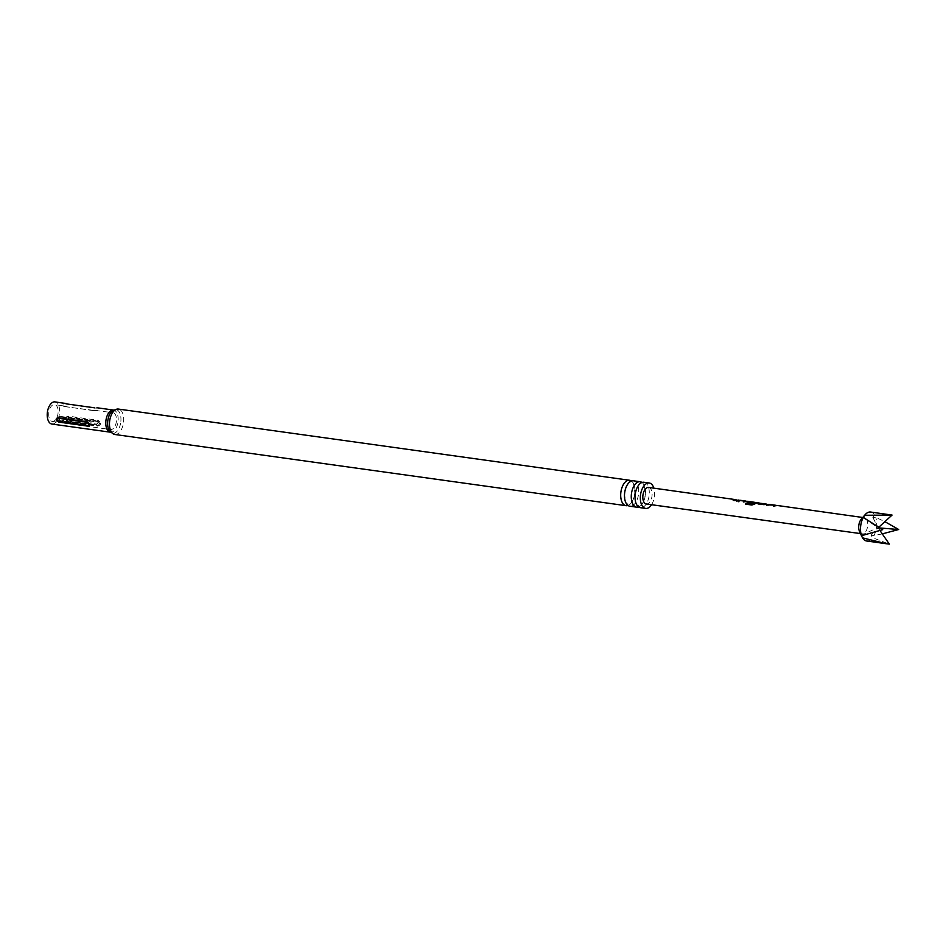 <?xml version="1.0" encoding="UTF-8"?>
<svg xmlns="http://www.w3.org/2000/svg" width="946" height="946" viewBox="0 0 946 946"><rect width="100%" height="100%" fill="white"/><g stroke="black" fill="none" stroke-linecap="round" stroke-linejoin="round"><path stroke-width="0.71" stroke-dasharray="4.73 3.55" d="M738.885 502.042L737.927 500.611L739.453 501.829M738.767 502.231L737.845 500.836L738.767 502.231L739.441 501.829M643.93 482.259A12.83 6.977 -82.1 0 1 649.193 494.9A12.83 6.977 -82.1 0 1 640.395 507.683M633.371 480.793A12.83 6.977 -82.1 0 1 638.621 493.434A12.83 6.977 -82.1 0 1 629.823 506.216M753.229 502.622L752.555 503.296L748.109 502.669L747.718 501.877L757.604 503.012L752.803 505.152L745.578 504.147M738.436 500.316L747.506 501.593L744.857 501.983M739.169 500.422L746.772 501.486M744.892 502.22L743.308 501.77M739.252 500.399L745.826 501.333L736.52 500.812M859.536 531.51A8.136 4.423 97.9 0 0 862.102 533.816A8.136 4.423 97.9 0 0 865.838 531.439A8.136 4.423 97.9 0 0 867.671 522.937A8.136 4.423 97.9 0 0 864.348 517.71A8.136 4.423 97.9 0 0 861.25 519.224M890.186 514.766L874.719 515.18A14.616 7.946 97.9 0 0 870.627 512.034M874.719 515.18L872.78 517.32L875.7 517.32L884.877 521.66M882.299 533.887L873.974 535.578A14.616 7.946 97.9 0 0 875.7 517.32M873.974 535.578L871.089 535.152L872.579 537.742L889.323 544.104M769.074 504.585L777.849 505.602M768.365 505.282L776.11 505.59L769.536 504.656M759.78 503.154L761.79 503.65L759.52 503.213M766.567 504.112L767.36 504.088M737.927 500.611L737.289 500.99L737.927 500.611M736.284 499.866L737.076 499.843M648.613 487.427A8.372 4.541 -82.1 0 1 652.031 492.807A8.372 4.541 -82.1 0 1 650.15 501.557A8.372 4.541 -82.1 0 1 646.307 503.993M755.795 502.48L749.256 502.019L755.795 502.48M749.267 501.841L757.651 502.764M651.546 504.726A12.83 6.977 97.9 0 0 654.49 495.633A12.83 6.977 97.9 0 0 653.852 488.16M638.574 506.938A12.83 6.977 97.9 0 0 645.42 494.38A12.83 6.977 97.9 0 0 641.979 482.484M628.002 505.471A12.83 6.977 97.9 0 0 634.849 492.901A12.83 6.977 97.9 0 0 631.408 481.006M95.995 407.738L97.142 407.785C94.978 408.128 99.567 408.305 93.524 407.974L93.524 407.974A1.265 0.686 97.9 0 0 93.571 407.974L94.718 407.832M51.876 424.045A11.186 6.078 97.9 0 0 59.551 412.905A11.186 6.078 97.9 0 0 54.963 401.896M60.284 420.769C56.121 418.983 55.779 417.47 59.267 416.228L88.853 420.355C92.554 422.578 92.897 424.092 89.87 424.896L60.284 420.769A3.938 2.14 -82.1 0 0 60.166 420.036L89.752 424.151C91.183 423.335 90.958 422.294 89.054 421.005L59.468 416.89C58.037 417.706 58.274 418.747 60.166 420.036M68.384 416.134C64.352 417.363 63.725 418.889 66.504 420.71L96.09 424.837C100.501 424.033 101.127 422.507 97.97 420.261L68.384 416.134A3.938 2.14 -82.1 0 0 68.065 416.796L97.651 420.923C98.881 422.212 98.443 423.264 96.35 424.08L66.764 419.965C65.522 418.676 65.96 417.624 68.065 416.796M107.087 421.147A8.514 4.624 97.9 0 0 110.576 429.531A8.514 4.624 97.9 0 0 116.417 421.053A8.514 4.624 97.9 0 0 112.929 412.669A8.514 4.624 97.9 0 0 107.087 421.147M48.766 413.024A8.514 4.624 97.9 0 0 52.255 421.408A8.514 4.624 97.9 0 0 58.084 412.929A8.514 4.624 97.9 0 0 54.596 404.545A8.514 4.624 97.9 0 0 48.766 413.024M63.737 406.508L95.333 410.599L63.737 406.508A3.938 2.14 -82.1 0 1 63.559 406.496A3.938 2.14 -82.1 0 1 63.299 406.425C60.71 405.479 61.667 405.479 66.196 406.39L54.596 404.545M95.333 410.599A3.938 2.14 -82.1 0 0 95.783 410.517L112.929 412.669M99.129 421.727L69.543 417.612L66.764 419.397L66.563 421.183L67.473 421.94L97.332 426.114C100.784 425.192 101.388 423.725 99.129 421.727A1.265 0.686 97.9 0 0 98.786 422.235C100.016 423.524 99.59 424.577 97.485 425.393L67.899 421.277C66.669 419.989 67.107 418.936 69.2 418.108L98.786 422.235M65.995 403.836L93.571 407.974M866.595 540.982A14.616 7.946 97.9 0 0 872.579 537.742M882.689 529.665L878.136 527.833L862.941 517.427M861.262 535.259L878.834 527.194M871.089 535.152L878.136 527.833L879.981 530.529M880.076 527.998L878.136 527.833L872.78 517.32M735.48 499.878L738.282 500.351M738.211 500.588L733.209 500.351M757.604 503.012L756.15 502.775M765.752 504.123L768.495 504.845L763.635 504.845L758.16 503.851M757.817 503.296L758.195 504.088L757.817 503.296L760.241 503.438M760.17 503.674L761.79 503.65M761.719 503.887L759.52 503.248M769.465 504.679L771.782 505.058M768.4 505.519L766.816 505.069M771.711 505.294L777.801 505.85L773.592 506.027M777.801 505.85L776.323 505.602M120.863 421.384A12.014 6.527 97.9 0 0 113.059 410.292L113.52 410.056A11.186 6.078 97.9 0 0 113.461 410.044L113.52 410.056A11.186 6.078 97.9 0 1 118.096 421.065A11.186 6.078 97.9 0 1 110.434 432.204L110.055 431.849A12.014 6.527 97.9 0 0 120.863 421.384M114.821 434.486A12.83 6.977 97.9 0 0 123.619 421.703A12.83 6.977 97.9 0 0 118.368 409.062M93.205 407.761A1.265 0.686 97.9 0 0 93.524 407.974L62.542 403.28M67.899 421.277A1.265 0.686 97.9 0 0 67.745 421.999M97.332 426.114A1.265 0.686 -82.1 0 1 97.485 425.393M92.885 410.54A3.938 2.14 97.9 0 0 93.146 410.611L61.975 406.094M97.568 410.576L93.146 410.611A3.938 2.14 97.9 0 0 93.323 410.623M88.853 420.355A3.938 2.14 -82.1 0 1 89.054 421.005M59.468 416.89A3.938 2.14 97.9 0 0 59.267 416.228M89.87 424.896A3.938 2.14 97.9 0 0 89.752 424.151M96.09 424.837A3.938 2.14 -82.1 0 1 96.35 424.08M66.764 419.965A3.938 2.14 97.9 0 0 66.504 420.71M97.97 420.261A3.938 2.14 97.9 0 0 97.651 420.923M635.156 495.03C637.521 482.555 640.809 484.317 640.714 483.583L641.849 483.382C641.849 485.475 643.99 478.179 645.397 494.391C643.032 506.867 639.744 505.105 639.839 505.838L637.545 505.436C637.344 504.726 635.192 505.259 635.156 495.03M624.585 493.552C626.95 481.088 630.249 482.838 630.142 482.117L631.289 481.904C631.278 484.009 633.43 476.701 634.837 492.925C632.46 505.389 629.173 503.627 629.279 504.36L626.642 503.603C625.838 504.502 625.152 501.155 624.585 493.552M864.348 517.71L862.74 517.486M52.255 421.408L110.576 429.531M89.882 424.588L88.924 422.72M862.102 533.816L860.493 533.591M737.04 500.091L735.953 499.937M747.127 501.51L746.039 501.356M750.32 501.959L749.256 501.806"/><path stroke-width="1.42" d="M645.692 508.428L640.395 507.683A12.83 6.977 -82.1 0 1 635.133 495.042A12.83 6.977 -82.1 0 1 643.93 482.259L649.228 482.992A12.83 6.977 97.9 0 0 640.43 495.787A12.83 6.977 97.9 0 0 645.692 508.428A12.83 6.977 97.9 0 0 651.546 504.726M636.623 507.162L629.823 506.216A12.83 6.977 -82.1 0 1 624.573 493.576A12.83 6.977 -82.1 0 1 633.371 480.793L640.158 481.739A12.83 6.977 97.9 0 0 631.36 494.522A12.83 6.977 97.9 0 0 636.623 507.162A12.83 6.977 97.9 0 0 638.574 506.938M745.483 504.289L746.205 503.024L752.354 503.887L755.795 502.48L750.355 501.699M746.796 501.238L743.308 501.77L745.247 501.013M743.343 501.995L745.862 501.084M745.614 501.037L740.458 500.316L738.081 501.037L736.52 500.812L739.666 500.316M736.556 501.049L739.169 500.422L738.459 500.067M863.26 517.438L864.644 515.274L892.066 515.073L870.627 512.034A14.616 7.946 97.9 0 0 865.058 514.766L861.25 519.224A8.136 4.423 97.9 0 0 860.612 520.075A8.136 4.423 97.9 0 0 859.536 531.51L861.534 535.708L882.689 529.665L863.26 517.438A14.616 7.946 97.9 0 0 861.534 535.708M862.74 517.486L777.446 505.507L773.592 506.027L776.158 505.341L770.742 504.561L766.816 505.069L769.949 504.561M758.16 503.851L757.805 503.047L758.16 503.851L763.599 504.62L769.11 504.336L766.851 505.294M758.195 504.088L757.805 503.047L759.78 503.154M765.787 503.875L759.52 503.213L766.567 504.112M738.826 500.091L734.758 500.576L733.209 500.351L736.284 499.866M860.493 533.591L646.307 503.993A8.372 4.541 -82.1 0 1 642.89 498.625A8.372 4.541 -82.1 0 1 644.782 489.862A8.372 4.541 -82.1 0 1 648.613 487.427L735.515 499.618M759.023 502.917L757.261 502.669L751.928 505.034L745.401 504.123L746.205 503.024M753.702 502.681L749.256 502.019L750.734 501.782L753.702 502.432L752.519 503.059L748.073 502.432L747.718 501.628L749.646 501.687M748.073 502.432L747.718 501.628L749.315 501.593L747.163 501.262M653.852 488.16A12.83 6.977 97.9 0 0 649.228 482.992M641.979 482.484A12.83 6.977 97.9 0 0 640.158 481.739M631.408 481.006A12.83 6.977 97.9 0 0 629.598 480.261A12.83 6.977 97.9 0 0 620.789 493.043A12.83 6.977 97.9 0 0 626.051 505.684A12.83 6.977 97.9 0 0 628.002 505.471M63.619 403.646C61.857 402.937 62.779 402.925 66.409 403.611L54.963 401.896A11.186 6.078 97.9 0 0 47.3 413.035A11.186 6.078 97.9 0 0 51.876 424.045L110.375 432.192A11.186 6.078 97.9 0 1 105.857 421.195A11.186 6.078 97.9 0 1 113.461 410.044L97.142 407.785M88.392 426.208L58.806 422.082C55.589 420.414 55.258 418.96 57.824 417.73L87.836 421.951L89.882 424.588L89.456 426.031L88.392 426.208A1.265 0.686 97.9 0 0 88.368 425.487C89.799 424.671 89.563 423.631 87.659 422.342L58.073 418.227C56.642 419.043 56.878 420.083 58.782 421.372L88.368 425.487M884.877 521.66L898.7 529.512L882.299 533.887M862.516 537.848A14.616 7.946 97.9 0 0 866.595 540.982L886.154 543.714L862.516 537.848L861.262 535.259M879.981 530.529L889.323 544.104L886.154 543.714M878.834 527.194L892.066 515.073M880.076 527.998L898.7 529.512M733.505 500.399L735.953 499.937M745.223 501.262L745.826 501.333M746.264 503.225L752.354 503.887M748.109 502.669L747.718 501.877M752.413 504.088L755.795 502.48M759.52 503.213L764.569 503.958M764.569 504.206L766.225 504.194M757.817 503.296L759.52 503.248M773.627 506.252L776.158 505.341M58.782 421.372A1.265 0.686 -82.1 0 1 58.806 422.082M114.821 434.486A12.83 6.977 97.9 0 1 109.57 421.845A12.83 6.977 97.9 0 1 118.368 409.062L113.059 410.292A12.014 6.527 97.9 0 0 107.714 421.514A12.014 6.527 97.9 0 0 110.055 431.849L114.821 434.486L626.051 505.684M94.718 407.832L65.995 403.836A1.265 0.686 97.9 0 0 66.409 403.611M118.368 409.062L629.598 480.261"/></g></svg>
